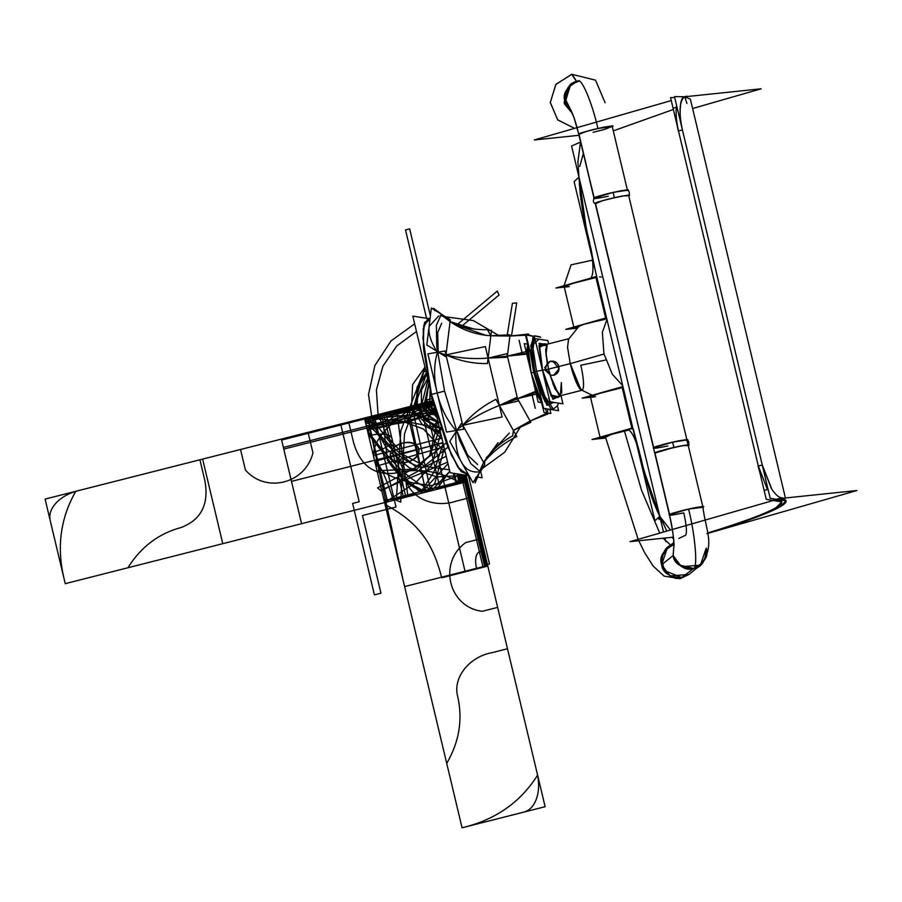 <?xml version="1.0" encoding="UTF-8"?>
<svg xmlns="http://www.w3.org/2000/svg" width="902" height="902" viewBox="0 0 902 902"><rect width="100%" height="100%" fill="white"/><g stroke="black" fill="none" stroke-linecap="round" stroke-linejoin="round"><path stroke-width="1.35" d="M547.92 409.001L547.322 413.804L530.128 421.042L529.993 422.181L513.385 430.401L512.719 435.858C500.441 442.476 490.744 451.338 483.63 462.444L475.117 482.965L475.816 477.282M547.424 412.992L544.921 408.527L547.942 413.905L530.128 421.042L547.424 412.992L530.128 421.042L513.385 430.401L499.358 405.438C485.31 411.041 473.11 417.66 462.749 425.293L456.04 430.57C455.115 443.761 456.886 454.236 461.373 461.982C465.455 469.48 471.408 472.772 479.233 471.847L483.63 462.444L479.233 471.847M498.073 442.623L483.63 462.444L462.749 425.293C473.11 417.66 485.31 411.041 499.358 405.438L535.856 392.381L531.199 372.864L527.704 344.192C527.095 350.574 528.256 360.135 531.21 372.864L533.725 372.413L530.466 353.257L533.725 372.413L539.689 391.987L533.713 372.391L530.466 353.257L533.725 372.413L530.466 353.257L533.725 372.413L531.21 372.842C534.334 385.628 537.806 395.55 541.64 402.642L531.21 372.842L526.543 353.347L527.895 342.467L526.452 354.159L507.409 356.121L509.878 336.04L525.562 335.206L509.878 336.04L507.409 356.121L526.554 353.347L507.409 356.121L509.878 336.04L490.846 335.769C475.997 334.811 462.41 330.098 450.075 321.631L441.957 315.396L440.187 315.655M527.952 342.737L526.723 351.938M539.689 391.987L533.725 372.413L539.689 391.987M533.341 336.209L526.137 335.082L543.579 408.324L558.586 410.669L557.436 405.832M533.973 336.333L530.872 345.613L534.852 371.703L546.916 405.28L553.851 402.427L544.955 401.706L534.852 371.703L536.521 371.274L543.624 394.433L553.309 409.046L543.624 394.433L536.521 371.274L543.624 394.433L553.309 409.046L543.624 394.433L536.521 371.274L534.852 371.703L541.955 394.85L551.652 409.474L541.955 394.85L534.852 371.703L536.521 371.274L532.868 350.45L534.728 335.848L532.868 350.45L536.521 371.274L532.868 350.45L534.728 335.848L532.868 350.45L536.521 371.274L542.44 370.192L536.521 371.274L546.432 400.916L555.497 402.687L546.432 400.916L536.521 371.274L532.53 345.06L538.911 339.186L532.53 345.06L536.521 371.274L534.852 371.703L531.21 350.867L533.071 336.277L531.21 350.867L534.852 371.703L531.086 349.469L533.973 336.333M545.586 344.248L539.148 343.346L542.44 370.192L538.99 345.804L546.24 345.443L538.99 345.804L542.44 370.192L536.521 371.274L542.44 370.192L551.223 396.237L558.857 396.497L551.223 396.237L542.44 370.192L552.915 399.293L558.857 396.497M560.965 395.595L562.938 403.848L549.972 401.83L534.909 338.566L547.864 340.584L548.641 343.842M558.552 396.756L552.576 398.154L542.609 370.226L539.373 344.485L545.203 344.147L539.373 344.485L542.609 370.226L548.54 369.132L545.969 354.463L547.277 344.181L545.778 351.96L548.54 369.132L570.256 363.63L558.879 366.516C557.526 362.39 554.753 360.653 550.558 361.307L547.255 363.156L544.898 369.944L542.609 370.226L552.576 398.154L558.552 396.756L550.919 395.053L542.609 370.226L539.249 347.586L545.203 344.147M550.851 375.345L544.898 369.944L542.609 370.226L548.54 369.132L553.535 385.447L560.367 395.741L561.337 382.583L560.367 395.741L553.535 385.447L548.54 369.132L570.256 363.63L567.538 347.169L568.598 338.893L567.55 347.338L570.109 362.841M560.367 395.741L554.989 388.886L550.13 375.221L554.989 388.886L560.367 395.741L582.083 390.228L560.367 395.741L558.022 397.511M547.176 362.762L545.733 350.946L547.277 344.181L544.38 343.752L547.277 344.181L568.993 338.667L547.277 344.181L545.721 349.559L547.176 362.762M558.597 371.004L553.884 375.266L550.119 375.164L553.884 375.266C557.887 373.778 559.544 370.869 558.879 366.516L570.256 363.63L576.13 382.053L581.655 390.239L576.13 382.065L570.256 363.63L567.538 347.169L568.598 338.893L567.55 347.338L570.256 363.63L603.99 354.046L570.256 363.63L603.99 354.046L570.289 363.63L580.865 389.687L570.357 363.912M605.716 359.999L580.775 365.276L605.716 359.999M623.372 388.435L622.425 388.593M576.209 382.144L575.927 381.467M570.38 364.002L570.289 363.63C571.868 371.083 577.663 389.078 581.632 390.036C585.421 390.295 582.771 372.785 580.775 365.276M568.621 338.87L567.55 347.338L570.256 363.63L574.98 379.223L581.655 390.239L574.98 379.223L570.256 363.63L574.98 379.223L581.655 390.239M550.085 361.228L544.729 367.588L550.637 375.322L553.411 375.187M553.298 361.172L556.647 362.751L550.558 361.307L547.255 363.156M553.693 375.232L559.048 368.873L553.14 361.15L550.367 361.274M559.082 368.715L558.067 364.487L558.879 366.516M543.579 398.763L542.891 397.151M530.917 346.898L530.861 345.376M549.228 398.695L548.54 398.842M519.067 340.279L522.01 352.614M532.135 395.121L535.258 408.245M441.721 323.187L437.707 332.534L438.203 352.208M456.671 430.457L467.631 455.082L477.598 464.541M428.461 318.564L412.823 316.117L450.143 472.761L469.096 475.726M480.383 470.201L482.187 477.778L477.068 476.978M445.374 317.324L440.751 315.441L436.354 325.453L436.771 346.627L444.573 391.118L431.483 394.445L437.222 392.99L431.483 394.445L423.681 349.953L423.263 328.768L427.661 318.767L423.263 328.768L423.681 349.953L431.483 394.445L446.648 443.897L457.686 466.875L467.349 475.128L457.686 466.875L446.648 443.897L431.483 394.445L423.365 346.345L423.805 325.148L430.006 319.071L424.583 322.397L422.948 338.07L431.483 394.445L451.293 454.856L461.125 471.599L468.442 474.587L458.96 468.792L447.46 445.938L431.483 394.445L444.573 391.118L459.749 440.582L470.776 463.56L480.439 471.802L484.385 465.004M484.543 464.079L484.926 460.922M437.222 392.99C440.526 407.478 446.794 420.005 456.04 430.57L462.749 425.293L483.63 462.444L462.749 425.293L445.971 354.881L462.749 425.293L445.971 354.881L437.402 352.344C433.704 365.051 433.648 378.603 437.222 392.99C440.526 407.478 446.794 420.005 456.04 430.57M438.62 315.982L429.093 326.49C428.134 333.537 430.908 342.151 437.402 352.344L445.971 354.881L450.075 321.631C462.41 330.098 475.997 334.811 490.846 335.769L509.878 336.04L509.168 334.777L490.846 335.769L488.083 358.117C472.975 359.267 458.938 358.184 445.971 354.881C458.938 358.184 472.975 359.267 488.083 358.117L490.846 335.769L487.418 329.681C473.64 329.974 461.193 327.291 450.075 321.631L473.584 328.926M484.791 464.507L472.964 482.626L449.771 441.349L461.587 423.23L484.791 464.507M487.768 330.312L491.522 330.324L487.418 363.574C472.885 363.754 459.073 360.856 445.971 354.881L485.332 346.571L502.11 416.983L462.749 425.293C471.847 414.492 482.908 405.844 495.931 399.338L516.812 436.5C503.79 442.995 492.729 451.654 483.63 462.444M509.269 334.958L510.025 334.913L507.262 357.248L488.083 358.117L506.834 353.708L518.109 401.029L499.358 405.438L488.083 358.117L490.846 335.769M463.684 429.194L446.535 432.103L427.898 353.877L445.047 350.968L463.684 429.194M445.746 356.73L426.815 344.97L431.37 308.022L450.312 319.782L445.746 356.73M429.093 326.49C428.134 333.537 430.908 342.151 437.402 352.344M441.957 315.396L450.075 321.631L448.925 319.567L433.512 308.36L434.832 310.683M527.907 342.523L527.704 344.192L525.37 334.371L529.192 335.555L528.313 333.999L525.449 334.383M525.37 334.394L509.878 336.04M528.831 334.913L532.417 336.063M529.192 335.555L528.403 334.157M488.083 358.117L507.409 356.121L488.083 358.117L499.358 405.438L488.083 358.117M517.534 398.616L507.409 356.121L517.534 398.616L507.409 356.121L526.137 351.611L536.262 394.118L517.534 398.616L530.128 421.042L517.534 398.616L499.358 405.438L513.385 430.401L499.358 405.438L516.812 397.354L530.85 422.316L513.385 430.401L530.128 421.042L517.534 398.616L535.337 391.468L542.677 404.536L535.844 392.381L517.534 398.616M527.49 357.305L531.222 372.887L524.231 343.628L527.704 344.169C527.095 350.585 528.268 360.157 531.222 372.887L534.909 388.424M531.188 372.842L538.167 402.1L541.64 402.642C537.806 395.55 534.334 385.628 531.21 372.842M536.713 393.926L541.64 402.642L543.974 412.451L550.874 413.522L549.87 409.305M544.932 408.527L546.262 410.917M623.045 391.197L623.992 391.04L623.045 391.197M623 391.028L623.947 390.825M624.049 391.276L623.102 391.423M625.537 397.5L624.601 397.714M624.635 397.872L625.582 397.714L624.635 397.872M632.043 424.819L631.096 424.989L632.043 424.819M624.455 430.953L641.446 490L659.768 533.116L641.446 490L624.455 430.953L641.446 490L659.768 533.116L641.446 490L624.455 430.953L641.446 490L659.768 533.116L641.446 490L624.455 430.953M663.06 538.223L670.626 545.09L663.06 538.223M682.16 577.708L680.164 578.701L664.12 576.119L653.116 566.061L644.535 552.475L638.796 540.76L644.535 552.475L653.116 566.061L664.12 576.119L680.164 578.701L688.959 574.427L682.16 577.708L688.959 574.427L682.16 577.708L664.188 570.515L661.516 557.402L667.424 547.661L673.929 544.447L667.424 547.661L661.651 564.765C667.728 576.096 674.572 580.414 682.16 577.708L680.164 578.701L682.16 577.708C669.419 577.167 662.587 572.849 661.651 564.765L673.106 555.542L661.651 564.765L667.424 547.661L661.651 564.765L673.106 555.542L681.484 566.67L700.426 565.216L706.198 548.1C705.86 560.886 701.666 567.674 693.627 568.486L700.426 565.216L706.198 548.1C709.017 555.767 704.823 562.566 693.627 568.486L678.913 564.889L673.174 555.779L673.929 545.067L673.106 555.542C674.042 563.637 680.886 567.944 693.627 568.486C697.968 567.832 695.194 535.145 688.564 509.055L669.634 514.704C674.572 512.595 680.886 510.712 688.564 509.055C695.194 535.145 697.968 567.832 693.627 568.486C686.027 571.192 679.195 566.884 673.106 555.542L673.929 545.067L673.106 555.542L673.929 545.067L673.106 555.542L661.651 564.765L670.028 575.893L688.959 574.427L680.164 578.701L693.615 568.486C697.968 567.832 695.194 535.145 688.564 509.055C696.524 507.195 701.249 506.597 702.726 507.262L688.564 509.055C676.139 512.122 669.825 514.005 669.634 514.704L654.953 453.063C651.909 452.105 696.761 442.025 688.034 445.622C686.557 444.957 681.844 445.554 673.884 447.426C685.396 445.103 690.109 444.506 688.034 445.622C686.557 444.957 681.844 445.554 673.884 447.426L672.633 442.149L673.884 447.426L654.953 453.063C655.145 452.376 661.459 450.493 673.884 447.426C666.206 449.072 659.892 450.955 654.953 453.063L669.634 514.704C666.589 513.745 711.441 503.654 702.726 507.262C704.789 506.146 700.076 506.744 688.564 509.055C696.524 507.195 701.249 506.597 702.726 507.262L702.726 507.262C704.789 506.146 700.076 506.744 688.564 509.055C695.194 535.145 697.968 567.832 693.627 568.486L700.426 565.216L693.627 568.486M685.689 535.168C687.11 532.507 686.478 525.088 683.795 512.9C686.478 525.088 687.11 532.507 685.689 535.168L678.89 538.438M702.895 507.003L688.203 445.362L702.895 507.003C705.747 531.109 715.838 545.18 700.426 565.216C715.838 545.18 705.747 531.109 702.895 507.003M669.634 514.704L654.953 453.063L669.634 514.704C667.57 515.82 672.283 515.222 683.795 512.9M654.784 453.323L669.464 514.963C674.459 534.796 674.121 550.739 673.862 546.184L673.862 546.184C674.414 541.854 672.96 531.447 669.464 514.963L654.784 453.323M688.226 445.43L686.839 439.973L672.633 442.149C680.582 440.277 685.306 439.68 686.783 440.345L686.783 440.345C688.846 439.229 684.133 439.826 672.633 442.149L673.884 447.426C685.396 445.103 690.109 444.506 688.034 445.622M686.839 439.973C688.936 440.706 689.376 442.555 688.158 445.509L683.028 445.622L673.884 447.426L672.633 442.149L653.691 447.787C658.629 445.678 664.943 443.795 672.633 442.149C660.196 445.205 653.882 447.088 653.691 447.787L595.455 203.322L654.796 453.39M653.533 448.046L595.286 203.581L653.691 447.787C651.627 448.903 656.34 448.305 667.852 445.983M686.783 440.345C688.846 439.229 684.133 439.826 672.633 442.149C680.582 440.277 685.306 439.68 686.783 440.345C695.498 436.737 650.658 446.828 653.691 447.787L595.455 203.322C592.411 202.364 637.263 192.273 628.547 195.881C627.059 195.215 622.346 195.813 614.386 197.685C625.898 195.362 630.611 194.764 628.547 195.881C627.059 195.215 622.346 195.813 614.386 197.685L602.468 200.729L595.399 203.694C593.302 202.961 592.862 201.112 594.08 198.158L594.204 198.045C599.131 195.926 605.445 194.043 613.134 192.397L614.386 197.685C606.708 199.331 600.394 201.214 595.455 203.322C595.647 202.623 601.961 200.74 614.386 197.685L613.134 192.397L594.08 198.158L578.971 134.127C575.927 133.158 620.768 123.078 612.052 126.686L597.902 128.479C609.402 126.156 614.127 125.558 612.052 126.686C610.575 126.009 605.862 126.607 597.902 128.479C591.96 101.847 580.787 75.926 577.573 81.349C580.787 75.926 591.96 101.847 597.902 128.479C591.96 101.847 580.787 75.926 577.573 81.349L570.774 84.619L564.528 97.461L571.688 111.769L564.99 101.723L570.774 84.619L579.061 81.079M653.578 447.899L595.399 203.694M627.285 190.604L627.285 190.604C625.808 189.927 621.083 190.536 613.134 192.397C600.698 195.463 594.384 197.346 594.204 198.045C591.16 197.076 636 186.996 627.285 190.604C629.348 189.476 624.635 190.085 613.134 192.397C621.083 190.536 625.808 189.927 627.285 190.604C629.348 189.476 624.635 190.085 613.134 192.397L614.386 197.685L623.53 195.881L628.66 195.768C629.878 192.814 629.438 190.965 627.341 190.232L613.134 192.397L614.386 197.685C625.898 195.362 630.611 194.764 628.547 195.881M577.573 81.349C566.366 87.269 562.183 94.056 564.99 101.723C565.328 88.948 569.523 82.161 577.573 81.349C580.787 75.926 591.96 101.847 597.902 128.479C591.96 101.847 580.787 75.926 577.573 81.349L570.774 84.619L564.156 102.4L564.99 101.723L571.688 111.769L564.99 101.723L570.774 84.619L577.573 81.349C580.787 75.926 591.96 101.847 597.902 128.479C609.402 126.156 614.127 125.558 612.052 126.686C610.575 126.009 605.862 126.607 597.902 128.479C590.212 130.125 583.91 132.008 578.971 134.127C579.163 133.428 585.466 131.545 597.902 128.479L586.548 131.365L578.802 134.387L594.204 198.045C592.129 199.162 596.842 198.564 608.354 196.241M594.035 198.305L578.802 134.387L594.08 198.158M593.121 132.323L604.475 129.437L612.221 126.415L627.454 190.345L612.221 126.415M570.357 84.968L564.708 104.249L572.409 113.46L564.156 102.4L569.929 85.295L564.156 102.4L564.708 104.249L572.409 113.46L564.156 102.4L570.357 84.968L564.156 102.4M576.705 81.428L571.992 74.212L555.959 84.314L550.276 102.4L557.662 119.842L574.585 128.366L557.707 119.898L550.288 102.546L555.824 84.495L571.688 74.28L576.525 81.496L571.688 74.28L576.525 81.496L570.56 84.788M596.075 277.996L597.023 277.839M598.624 284.513L597.665 284.671L598.624 284.513M596.887 277.241L595.027 277.703M569.76 284.119L566.152 285.427M595.963 277.523L605.817 318.868L586.435 323.435L574.033 328.012L564.178 286.667L576.581 282.089L595.963 277.523L605.817 318.868L603.866 319.635L586.435 323.435L574.033 328.012L564.178 286.667L576.581 282.089L595.963 277.523L605.817 318.868L581.125 324.991L576.671 328.215L574.033 328.012L576.671 328.215L580.245 325.261L605.817 318.868L595.963 277.523L568.914 284.401C562.679 286.847 562.825 287.569 569.342 286.565C553.456 288.967 576.107 281.266 595.963 277.523L596.91 277.354M599.571 276.869L601.318 277.027M661.155 522.405L660.715 520.589M578.464 177.615L574.1 181.606L654.908 520.792L659.317 516.778M644.332 471.735L659.836 516.496L579.028 177.311L659.836 516.496C652.371 501.072 646.136 481.837 641.142 458.814L633.779 432.114L595.23 270.284L589.175 240.699C583.244 217.833 579.862 196.704 579.028 177.311L586.176 227.586M576.66 328.227L565.791 329.354L606.539 317.786M606.933 319.421L602.367 332.353L603.912 353.674L612.357 374.285L622.718 385.661M622.932 386.563L582.173 398.132L590.528 397.263M595.579 396.688C579.693 399.09 602.344 391.389 622.2 387.646L632.054 428.991L622.2 387.646L632.054 428.991L622.2 387.646L602.818 392.212L590.415 396.79L602.818 392.212L622.2 387.646L595.151 394.524C588.916 396.97 589.062 397.692 595.579 396.688M605.467 437.346L604.509 437.132L613.8 433.637L629.213 429.938L613.8 433.637L604.509 437.132L605.467 437.346L610.192 434.696L629.213 429.938L611.094 434.426L605.467 437.346M605.637 438.011L592.016 439.488L632.776 427.909M605.434 438.045L603.957 436.241L628.762 429.656L610.316 434.223L600.27 438.135L610.316 434.223L628.762 429.656L603.404 436.444L605.434 438.045L600.27 438.135L605.434 438.045M633.328 429.341L641.142 458.814C635.955 438.992 631.242 429.262 626.98 429.656L628.074 429.42M632.866 428.292L626.98 429.656M639.394 451.868L637.872 446.332L639.394 451.868M634.41 434.505L633.734 431.9L634.41 434.505M707.574 533.026L708.093 532.868C742.323 522.314 764.952 513.926 775.957 507.702C783.714 503.192 783.861 500.486 776.396 499.584L780.377 498.513C788.145 499.415 788.044 502.177 780.083 506.811C768.854 513.148 745.774 521.706 710.855 532.473L707.63 533.567M673.636 538.889L671.731 537.321M666.826 531.086L653.183 501.354M652.169 498.502L640.736 458.915M659.836 516.496L670.49 530.038L659.836 516.496L579.028 177.311M665.834 541.662L664.966 538.02M663.534 532.033L571.575 146.045L580.437 142.065M579.738 166.498L583.346 153.475M588.769 240.778L580.775 198.823M580.336 195.599L577.889 161.943L580.561 141.761M589.175 240.687C593.572 261.05 594.136 273.554 590.9 278.188L596.808 276.937M595.297 270.577L593.64 262.482M592.016 253.879L590.742 247.633M596.696 276.44L555.936 288.009L564.291 287.14M605.817 318.868L603.866 319.635M658.539 517.218L659.08 519.484L659.847 517.951M709.31 532.958L707.596 533.296M673.456 537.141L629.979 541.674L779.993 498.547L856.9 490.519L706.886 533.646M765.167 490.136L768.053 489.358L767.41 489.527L768.053 489.358L767.41 489.527L758.323 466.041L762.246 464.981L771.548 488.41M775.077 499.46L782.575 497.915C779.091 497.893 775.348 494.736 771.345 488.467L762.246 464.981L682.419 129.899L678.281 131.016L677.019 124.792M684.347 96.751L674.482 96.582L770.184 498.299L786.093 500.892L780.377 498.513L776.396 499.584L781.854 501.895L775.957 507.702L781.854 501.895L766.26 499.358L670.558 97.641L674.719 97.563M759.811 472.31L758.108 466.097L762.246 464.981L758.323 466.041L678.496 130.959C676.421 121.793 675.711 113.923 676.353 107.327L676.59 105.421M774.175 500.227L773.972 499.381L774.175 500.227M775.957 507.702C764.919 513.926 742.301 522.314 708.093 532.868C742.301 522.314 764.919 513.926 775.957 507.702C783.703 503.226 783.849 500.52 776.396 499.584M673.377 109.469L613.281 130.869M671.257 100.573L534.277 139.957L579.016 135.289M684.291 96.83L761.198 88.791L692.612 108.511M684.043 96.83L684.674 96.785C682.51 96.683 681.055 99.84 680.288 106.267C679.634 112.863 680.345 120.733 682.419 129.899L678.496 130.959C676.421 121.793 675.711 113.923 676.353 107.327L674.11 107.936M680.288 106.267C681.258 99.818 683.457 96.458 686.873 96.187L684.9 96.728M685.858 96.345L686.873 96.187M762.246 464.981L682.419 129.899L678.496 130.959L758.323 466.041L762.246 464.981L682.419 129.899C680.3 120.755 679.657 112.863 680.503 106.21M786.093 500.892L780.083 506.811L786.093 500.892M684.765 96.796L690.391 99.164L785.405 497.983L690.391 99.164L684.765 96.796L686.941 103.482M780.083 506.811C768.82 513.159 745.751 521.717 710.855 532.473C745.751 521.717 768.82 513.159 780.083 506.811C788.032 502.211 788.134 499.437 780.377 498.513M758.323 466.041L678.496 130.959L682.419 129.899M435.418 410.962L433.118 414.706C421.538 406.757 413.544 408.786 409.147 420.783C399.857 412.259 391.863 414.289 385.165 426.872C379.528 422.79 373.067 421.73 365.795 423.681L364.667 418.956L366.9 428.292L435.407 410.906L366.9 428.292L364.667 418.956L373.383 455.533L441.89 438.147L373.383 455.533L372.695 452.624C386.304 448.632 392.765 444.01 392.066 438.733C390.318 433.727 382.516 432.712 368.659 435.7L364.667 418.956L365.445 422.192L433.952 404.795L365.445 422.192L364.667 418.956L367.261 429.837L409.023 420.253L435.813 412.609L409.35 421.617L385.165 425.564L367.261 429.837L364.667 418.956L375.942 466.289L443.976 446.862L375.942 466.289L443.976 446.862L375.942 466.289L443.976 446.862L375.942 466.289L364.679 418.979L374.792 461.463L442.95 442.589L374.792 461.463L442.95 442.589L374.792 461.463L442.95 442.589L374.792 461.463L364.667 418.956L433.535 403.047L364.667 418.956L433.67 403.622L364.679 418.979L433.174 401.57L364.667 418.956L406.903 411.346L433.31 402.112L406.903 411.346L364.667 418.956L433.174 401.57L364.667 418.956L433.174 401.57L364.667 418.956L433.174 401.57L364.667 418.956L433.67 403.622L364.679 418.979L433.535 403.047L364.667 418.956L433.67 403.622L364.679 418.979L433.535 403.047L364.667 418.956L433.174 401.57M442.183 439.342L408.91 406.746L75.802 491.297C60.411 518.109 56.51 547.311 64.11 578.892L65.248 583.662L459.761 483.528L457.382 473.9L458.881 483.743L384.602 502.606L467.653 481.521L466.142 475.174L467.653 481.521L301.584 523.679L281.401 439.127L432.96 400.668L364.453 418.032L384.602 502.606L301.584 523.679L281.401 439.127L432.96 400.668L364.453 418.032L384.602 502.606L467.653 481.521L384.613 502.594L467.653 481.521L466.142 475.174L467.653 481.521L466.142 475.174L467.653 481.521L393.362 500.373C385.481 475.726 379.314 462.861 374.871 461.779L364.453 418.032L432.96 400.646L424.876 402.687L465.173 571.834L476.549 568.948C474.666 559.263 475.715 553.49 479.684 551.618L483.686 552.87L464.834 475.061M446.219 456.277L423.94 467.337C408.076 465.849 388.243 449.421 364.453 418.032L202.623 459.107L432.96 400.646L364.453 418.032L432.96 400.646L364.453 418.032L432.96 400.646L364.453 418.032L384.602 502.606L364.453 418.032L384.602 502.606L364.453 418.032L432.96 400.646L364.453 418.032L432.96 400.646L364.453 418.032L432.96 400.646L364.453 418.032L384.602 502.606L364.453 418.032L432.96 400.646L424.876 402.687L445.024 487.26L466.74 481.758L465.082 482.175L463.335 474.824L465.082 482.175L466.74 481.758L464.586 482.299L462.782 474.745L484.735 566.873L486.888 566.321L465.094 475.106M424.977 367.148L412.609 384.613L411.549 406.08L422.125 424.583L440.931 434.133M416.442 404.829L417.107 387.059L426.826 372.222L417.107 387.059L416.442 404.829L425.372 420.614L441.258 428.957L425.372 420.614L416.442 404.829M427.007 373.214L417.851 387.556L417.276 404.626L425.789 419.802L440.943 427.999M445.295 452.443L423.41 428.98L401.21 420.839L364.453 418.032L384.602 502.606L467.653 481.521L466.142 475.174L467.247 479.785L384.184 500.869L365.006 420.355L433.512 402.98M418.573 452.781C416.735 463.47 393.317 466.864 390.419 456.277L390.611 452.59C394.726 439.375 422.113 439.082 418.573 452.781M392.246 459.456L390.419 456.277C388.232 445.52 410.5 437.312 416.938 445.904C426.218 456.344 401.83 469.198 392.246 459.456M434.956 409.046L431.517 407.603C424.098 405.19 415.89 405.077 406.892 407.253L77.82 490.778C68.868 493.157 61.652 497.182 56.172 502.876C50.907 508.66 48.888 514.456 50.14 520.262L65.248 583.662L45.1 499.088L432.96 400.646L364.453 418.032L384.602 502.606L467.653 481.521L466.142 475.174L467.653 481.521L466.142 475.174L467.653 481.521L384.602 502.606L467.653 481.521L384.602 502.606L467.653 481.521L466.142 475.174L467.247 479.785L384.184 500.869L365.006 420.355L433.546 403.093M437.662 420.388L432.34 428.506L440.706 433.152M422.012 403.419L428.168 415.157L439.139 422.361L428.168 415.157L422.012 403.419L428.123 379.043L422.012 403.419M454.36 473.426L456.942 484.239L466.74 481.758L465.161 475.117L466.74 481.758L465.161 475.117L466.74 481.758L456.942 484.239L454.36 473.426M427.683 378.502L421.437 390.25L421.347 403.589L427.424 415.36L438.237 422.779L427.424 415.36L421.347 403.589L421.437 390.25L427.683 378.502M426.623 371.038L423.805 371.759L414.131 405.415L437.831 430.615L441.506 429.679M430.671 490.913L466.74 481.758L425.789 492.142L466.74 481.758L425.789 492.142L466.74 481.758L425.789 492.142L466.74 481.758L430.671 490.913L411.876 405.99L430.671 490.913M408.076 406.96L425.789 492.142L408.076 406.96M407.941 496.675L466.481 481.815L463.763 474.892L466.481 481.815L463.763 474.892L466.481 481.815L463.763 474.892L466.481 481.815L407.941 496.675L466.481 481.815L407.941 496.675L466.481 481.815L407.941 496.675L396.587 409.869L407.941 496.675M382.121 413.544L387.533 460.539C403.859 483.54 418.528 493.586 431.539 490.688L449.782 471.284L431.539 490.688C418.528 493.586 403.859 483.54 387.533 460.539L382.121 413.544L387.499 460.426L406.114 481.634L423.455 490.711L438.349 487.114L449.748 471.103L438.349 487.114L423.455 490.711L406.114 481.634L387.499 460.426L406.114 481.634L423.455 490.711L438.349 487.114L449.748 471.103L438.349 487.114L423.455 490.711L406.114 481.634L387.499 460.426L382.121 413.544M433.118 414.706C421.538 406.757 413.544 408.786 409.147 420.783C399.857 412.259 391.863 414.289 385.165 426.872C379.528 422.79 373.067 421.73 365.795 423.681L375.942 466.289L364.667 418.956L375.942 466.289L364.667 418.956L281.616 440.041L291.47 481.386L374.522 460.302L384.602 502.606L467.653 481.521L466.142 475.174L537.603 775.134C520.905 801.72 496.495 819.072 464.395 827.19L462.072 827.788L366.37 426.06L404.818 421.313L439.488 428.055M414.661 323.829L390.961 340.967L374.86 365.626L368.512 394.49L372.763 423.692L387.059 449.286L409.474 467.867L436.985 476.921L465.917 475.23M479.887 470.292L504.748 452.184L521.108 425.891M499.708 336.074L473.392 320.605L443.243 316.478M454.337 324.348L486.133 335.386M509.393 433.005L486.167 457.99M449.433 469.795L425.507 466.435L404.085 455.115L387.646 437.143L378.051 414.57L376.405 389.991L382.899 366.189L396.79 345.917L416.487 331.485M461.001 483.213L440.12 488.512L460.99 483.213C439.939 470.957 418.122 467.586 395.538 473.076C374.251 475.771 360.248 465.59 353.55 442.51L348.668 422.035L308.067 432.34L312.938 452.815C305.553 483.664 265.797 493.744 245.4 469.953L240.518 449.489L199.917 459.794L204.799 480.27C209.219 503.925 201.405 519.642 181.325 527.444C158.853 533.386 141.039 546.826 127.892 567.764L460.99 483.213L457.055 473.843L461.001 483.213L458.825 474.125L460.99 483.213M461.125 474.486L431.708 485.569C397.038 482.04 377.848 473.076 374.138 458.712C370.97 444.201 383.936 427.074 413.071 407.343L433.885 404.536L413.071 407.343C383.936 427.074 370.97 444.201 374.138 458.712C370.97 444.201 383.936 427.074 413.071 407.343C383.936 427.074 370.97 444.201 374.138 458.712C370.97 444.201 383.936 427.074 413.071 407.343C383.936 427.074 370.97 444.201 374.138 458.712C377.848 473.076 397.038 482.04 431.708 485.569C397.038 482.04 377.848 473.076 374.138 458.712C377.848 473.076 397.038 482.04 431.708 485.569C397.038 482.04 377.848 473.076 374.138 458.712C377.848 473.076 397.038 482.04 431.708 485.569L461.125 474.486M435.756 412.361L364.791 419.441L381.557 489.842L364.791 419.441L381.557 489.842L364.791 419.441L381.557 489.842L447.606 462.151L381.557 489.842L447.606 462.151L381.557 489.842L447.606 462.151L381.557 489.842L364.791 419.441L435.745 412.361M433.963 404.344L432.103 406.024L433.839 404.322M432.069 396.925L429.792 396.249L432.047 396.824M460.933 474.452L483.066 567.302L485.58 566.659L463.718 474.892L465.432 482.085L462.873 482.739L460.899 474.452M431.145 401.097L435.125 408.662M434.775 408.268L431.145 393.013M419.971 403.938L440.12 488.512L419.971 403.938M443.029 442.916L374.522 460.302L443.029 442.916L374.522 460.302L384.602 502.606L364.453 418.032L384.602 502.606L364.453 418.032L384.602 502.606L467.653 481.521L466.142 475.174L537.186 773.386C539.272 782.553 539.069 790.93 536.566 798.529C533.883 805.982 529.666 810.503 523.915 812.093L462.072 827.788L366.37 426.06L428.213 410.365L435.271 410.376M387.601 501.839L466.086 481.916L464.44 475.004L466.086 481.916L387.601 501.839L377.521 459.558L387.601 501.839M367.452 417.265L377.521 459.558L367.452 417.265M447.99 463.741L420.546 493.473L384.602 502.606L467.653 481.521L466.142 475.174L466.988 478.736C453.977 485.355 441.213 488.557 428.709 488.32C411.752 482.153 391.344 462.974 367.486 430.773L384.602 502.606L374.522 460.313L384.602 502.606L467.653 481.521L466.142 475.174L545.124 806.704L462.072 827.788L366.37 426.06L434.877 408.674M385.763 412.62L405.911 497.194L466.447 481.826L405.911 497.194L385.763 412.62M438.079 422.113L400.398 408.91L364.453 418.032L384.602 502.606L467.653 481.521L466.142 475.174L487.655 565.475L405.021 586.492C404.299 584.034 405.968 591.983 403.453 581.756L370.181 430.062C368.32 420.479 367.926 416.318 369.008 417.581C371.556 423.771 373.563 427.525 375.04 428.867L435.993 413.375M222.771 543.68L462.85 482.739L460.877 474.441L462.85 482.739L222.771 543.68L212.703 501.388L222.771 543.68M202.623 459.107L212.703 501.388L202.623 459.107M466.108 475.264L467.642 481.499L426.127 492.064L405.99 407.49L426.139 492.064L405.99 407.49L432.96 400.646L405.99 407.49L426.139 492.064L384.602 502.606L467.653 481.521L384.602 502.606L467.653 481.521L456.288 484.385L453.356 473.268M383.474 413.195L403.622 497.769L466.402 481.837L464.778 475.05L466.402 481.837L403.622 497.769L383.474 413.195M433.918 404.682L427.356 406.182C425.485 401.356 424.628 401.627 424.808 407.005L424.402 409.407L421.956 407.715L365.411 422.068L385.086 504.635C400.544 512.618 412.462 521.965 420.851 532.676C429.927 543.365 436.872 558.406 441.698 577.799L487.802 566.095L466.142 475.174L467.653 481.521L384.602 502.606L415.901 482.514L431.911 464.677L440.774 433.434M396.012 506.992L374.274 415.54L340.674 424.064L359.188 501.76L352.626 503.429L374.409 594.88L380.971 593.212L362.457 515.516L396.012 506.992L374.229 415.551L340.674 424.064L359.188 501.76L352.626 503.429L374.409 594.88L380.971 593.212L362.457 515.516L396.057 506.992M430.739 391.265L430.389 392.438L435.181 409.993M428.766 383.057L425.755 400.691L436.354 414.875L425.755 400.691L428.766 383.057M434.787 408.302L430.333 389.619L434.787 408.302M444.303 448.283L434.832 483.247L427.706 491.274L418.528 490.823L395.358 468.397L368.309 434.223L370.305 416.544L395.2 449.275L415.799 466.92L429.634 455.769L437.741 420.715M437.887 418.28L425.507 405.923L428.957 383.158L425.507 405.923L437.887 418.28M430.198 389.066L429.465 404.254L436.207 412.541M374.522 460.302L364.667 418.956L374.522 460.302M439.714 428.991L429.735 455.296L416.95 469.108L376.991 470.675L383.936 499.821C398.436 499.46 411.177 496.179 422.159 489.978L433.885 472.118L443.119 443.265M428.856 383.418L424.594 402.754L437.053 417.84M426.702 399.992L432.475 398.526L426.702 399.992L427.706 404.22L426.702 399.992M433.546 402.732L427.706 404.22L433.546 402.732M460.505 474.384L462.591 482.807L466.74 481.758L426.139 492.064L466.74 481.758L426.139 492.064L466.74 481.758L462.534 482.818L460.11 474.328M446.727 763.385L366.065 424.797C386.834 437.944 400.071 455.871 405.765 478.59C409.835 498.671 435.057 508.333 455.95 501.196L471.408 497.273L481.262 538.629L465.804 542.542C437.786 562.42 448.441 607.125 482.187 611.319L497.645 607.396L507.499 648.752L492.041 652.676C470.348 656.352 452.308 676.974 457.731 696.716C462.895 719.571 459.231 741.794 446.727 763.385M460.133 327.539L499.02 295.067L497.318 291.03L456.198 325.442M425.101 367.655L400.815 430.671L396.316 500.204L400.702 502.098L404.491 433.839L426.567 373.823M507.059 336.096L512.404 303.298L516.722 302.971L511.468 336.006M447.967 447.2L417.423 471.577L381.253 490.936L377.566 487.869L415.799 467.473L446.253 442.882M458.43 474.057L460.212 483.416L464.417 482.344L462.974 474.768M460.426 474.373L462.365 482.863L466.526 481.803L464.981 475.083M65.248 583.662L459.761 483.528L457.472 473.911L459.761 483.528L65.248 583.662M426.556 318.271L405.517 229.931L409.666 228.882L430.401 315.892M468.025 473.832L489.493 563.964L485.344 565.013L463.876 474.914M407.963 415.822L366.438 426.364L407.963 415.822M435.339 410.635L366.832 428.022L366.438 426.364L366.832 428.022L366.438 426.364L283.375 447.437L283.78 449.106L435.339 410.635M461.553 474.553L463.47 482.581L466.74 481.758L463.47 482.581L461.553 474.553M561.337 382.583L561.754 392.922L558.924 395.2L550.13 375.221M674.222 544.38C666.172 545.191 661.989 551.99 661.651 564.765C658.832 557.098 663.026 550.31 674.222 544.38M595.23 270.296L589.175 240.699M551.652 409.474L553.309 409.046L551.652 409.474M533.071 336.277L534.728 335.848L533.071 336.277M540.659 337.235L534.728 335.848L540.072 336.829M558.496 403.16L557.459 405.787L553.309 409.046M568.181 339.727L579.174 326.039M592.659 395.437L580.865 389.687L592.118 395.279M467.349 475.128L468.578 474.813L467.349 475.128M479.018 472.163L480.439 471.802M427.661 318.767L430.119 318.147L427.661 318.767M624.849 394.648L625.187 396.023L624.849 394.648M605.265 436.5L638.154 539.328L605.265 436.5M667.424 547.661L673.884 542.463L667.424 547.661M688.959 574.427L700.426 565.216L688.959 574.427M686.952 440.086L628.705 195.621L686.952 440.086M578.802 134.387C575.352 120.462 573.165 115.366 573.018 114.96L570.605 109.649L574.303 118.545L578.802 134.387M570.774 84.619L569.929 85.295L570.774 84.619M605.129 102.772L595.523 80.165L571.688 74.28L595.523 80.165L605.129 102.772M564.054 285.675L571.079 264.85L592.558 260.148L571.079 264.85L564.054 285.675M600.27 438.135L590.415 396.79L600.27 438.135"/></g></svg>
